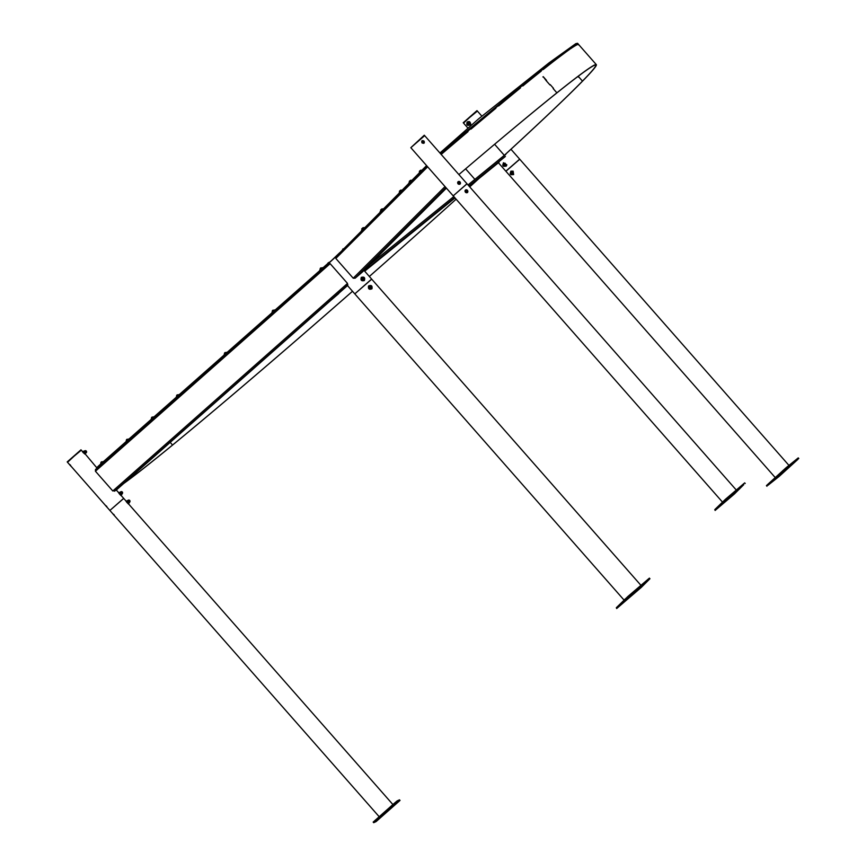 <?xml version="1.0" encoding="UTF-8"?>
<svg xmlns="http://www.w3.org/2000/svg" width="866" height="866" viewBox="0 0 866 866"><rect width="100%" height="100%" fill="white"/><g stroke="black" fill="none" stroke-linecap="round" stroke-linejoin="round"><path stroke-width="1.3" d="M636.921 589.93L638.199 588.826L636.921 589.93M622.708 602.714L623.975 601.61L622.708 602.714M628.467 598.384L629.734 597.269L628.467 598.384M642.68 585.6L643.958 584.496L642.68 585.6M641.057 586.996L624.884 601.036L641.057 586.996M628.489 597.031L616.679 608.527L641.284 587.397L649.933 578.737L628.489 597.031L627.958 596.425L616.332 607.716L616.679 608.527M649.933 578.737L649.403 578.131L627.958 596.425M625.999 599.889L641.241 586.661L625.999 599.889M640.927 585.319L371.633 279.079L354.8 293.877L371.222 279.588M396.357 803.139L397.093 802.522L396.357 803.139M385.597 812.156L386.344 811.539L385.597 812.156M377.208 820.07L377.955 819.442L377.208 820.07M387.968 811.052L388.704 810.435L387.968 811.052M387.708 811.171L379.979 817.623L387.708 811.171M397.646 801.537L375.812 820.719L373.701 822.7L376.082 821.596L400.027 800.433L397.646 801.537L397.115 800.931L394.431 803.193L373.17 822.094L373.711 822.678M400.005 800.433L399.497 799.827L397.115 800.931M114.702 515.876L109.885 510.464L123.243 498.848M386.074 811.929L393.272 805.932L386.074 811.929M776.542 477.567L777.733 476.495L776.542 477.567M774.648 479.916L775.849 478.844L774.648 479.916M788.157 468.149L789.348 467.077L788.157 468.149M790.052 465.8L791.243 464.739L790.052 465.8M788.374 467.337L775.99 478.433L788.374 467.337M767.925 485.317L779.064 476.484L797.835 459.435L786.696 468.268L767.925 485.317L767.395 484.711L766.432 485.653L766.962 486.259M798.798 458.493L798.268 457.887L786.166 467.662L767.395 484.711M777.765 477.058L789.283 466.742L777.765 477.058M498.415 162.754L505.906 171.273L519.264 159.658M727.018 500.191L725.751 501.295L727.018 500.191M739.661 488.835L738.384 489.94L739.661 488.835M734.541 492.689L733.275 493.793L734.541 492.689M721.898 504.044L720.631 505.149L721.898 504.044M723.824 502.399L737.053 490.903L723.824 502.399M734.346 494.053L743.753 484.668L722.829 502.713L715.121 510.442L734.346 494.053M745.225 483.477L744.695 482.882L725.459 499.271L714.786 509.619L715.121 510.442M467.672 190.769L467.532 192.544C465.453 192.923 464.75 192.122 465.421 190.141L466.99 190.098M736.068 491.91L723.77 502.594L736.068 491.91M424.188 136.07L410.83 147.685L424.286 135.215L410.83 147.685L453.199 195.868L466.547 184.252M69.172 464.079L109.885 510.464L123.665 498.361L125.927 500.927M67.256 461.914L81.296 450.179L82.497 451.543M467.781 127.919L463.537 123.091L476.993 110.621L463.223 122.734L476.895 111.476M775.211 477.545L505.906 171.273L506.448 170.656L519.676 159.16L788.958 465.399M624.018 600.041L347.385 285.444L347.515 283.42L330.141 263.665L328.842 263.156L336.062 256.531L95.487 469.513L328.853 263.145M115.828 490.427L112.807 490.979L95.433 471.223L95.487 469.513M336.105 256.498L426.862 165.915L336.105 256.498L335.835 258.447L353.209 278.202L355.168 278.181L362.356 272.011M422.186 141.461L422.229 141.418A0.963 0.877 45.1 0 0 422.197 142.717A0.963 0.877 45.1 0 0 423.539 142.825A0.963 0.877 45.1 0 0 422.229 141.418L423.517 141.591L423.442 142.912M424.037 141.115C424.751 143.193 424.069 143.778 421.991 142.868C421.363 140.714 422.045 140.13 424.037 141.115M460.052 182.066C460.766 184.155 460.073 184.739 458.006 183.819C457.367 181.665 458.049 181.081 460.052 182.066M722.406 502.009L453.199 195.868L466.969 183.754L736.273 490.015M96.84 467.564L97.209 467.986L96.84 467.564L98.951 465.583L160.957 410.755L160.416 412.086L160.957 410.755L328.019 263.351M124.336 482.936A320.929 9.201 138.7 0 0 172.55 445.037L170.201 442.374L172.55 445.037L172.063 445.481L172.55 445.037A320.929 9.201 138.7 0 0 352.505 291.268M123.73 483.477A321.73 9.223 138.7 0 0 172.063 445.481A321.73 9.223 138.7 0 0 352.516 291.29M369.349 276.481A321.73 9.223 138.7 0 0 456.122 199.191A320.929 9.201 138.7 0 1 369.338 276.471M469.729 186.894A321.73 9.223 138.7 0 0 478.876 178.602M469.718 186.872A320.929 9.201 138.7 0 0 478.508 178.894M329.004 262.322L327.857 263.156M339.028 293.087L315.711 313.698M494.594 144.276L504.315 155.328A320.929 9.201 138.7 0 0 582.472 81.112L578.769 76.901A320.929 9.201 -41.3 0 1 578.564 77.106L578.51 77.042M504.315 155.328L504.694 155.025A321.73 9.223 138.7 0 0 583.034 80.635A321.73 9.223 138.7 0 0 596.317 64.636A321.73 9.223 138.7 0 0 556.892 92.835L556.416 93.279A320.929 9.201 138.7 0 0 458.893 174.564A321.73 9.223 138.7 0 1 556.892 92.835L553.19 88.613A321.73 9.223 -41.3 0 1 553.515 88.354L550.235 84.619A321.73 9.223 138.7 0 0 549.899 84.879L546.197 80.668A321.73 9.223 -41.3 0 1 546.522 80.397L543.242 76.673A321.73 9.223 138.7 0 0 542.906 76.933L542.96 76.987A321.73 9.223 -41.3 0 1 543.296 76.728L546.165 80.625M578.726 76.858L582.472 81.112L583.034 80.635L582.472 81.112A320.929 9.201 138.7 0 0 595.711 65.166A320.929 9.201 138.7 0 0 556.416 93.279L556.892 92.835L553.136 88.559A321.73 9.223 138.7 0 1 553.461 88.289L550.289 84.684A321.73 9.223 138.7 0 0 549.953 84.944L546.143 80.603A321.73 9.223 -41.3 0 1 546.468 80.343M504.64 155.068L468.03 184.956M505.841 154.354L468.051 184.988L504.748 155.187M465.616 168.827L474.904 179.381L465.616 168.827M426.581 165.601L339.948 252.656M467.424 131.08L467.954 131.686A321.73 9.223 -41.3 0 0 441.184 154.429A321.73 9.223 -41.3 0 1 468.008 131.643L467.434 131.08A321.73 9.223 -41.3 0 0 440.653 153.823L442.006 152.719M470.552 128.439L471.082 129.045A321.73 9.223 -41.3 0 1 495.861 108.239L495.33 107.644A321.73 9.223 -41.3 0 0 470.552 128.439L470.509 128.482A321.73 9.223 138.7 0 0 467.478 131.037M470.498 128.482L471.028 129.088A321.73 9.223 -41.3 0 1 495.904 108.207L495.341 107.644M519.925 87.304L520.455 87.91A321.73 9.223 -41.3 0 0 498.664 105.912L498.134 105.316A321.73 9.223 -41.3 0 1 519.925 87.304L520.498 87.877A321.73 9.223 138.7 0 0 498.621 105.955L498.091 105.349A321.73 9.223 138.7 0 0 495.384 107.601M522.295 85.366L522.826 85.972A321.73 9.223 -41.3 0 1 539.204 72.722A321.73 9.223 -41.3 0 1 541.218 71.109L540.687 70.503A321.73 9.223 -41.3 0 0 538.674 72.116L539.204 72.722L538.674 72.116A321.73 9.223 -41.3 0 0 522.339 85.333L522.306 85.366A321.73 9.223 138.7 0 0 519.968 87.271M522.339 85.333L522.869 85.94A321.73 9.223 -41.3 0 1 539.204 72.712A321.73 9.223 -41.3 0 1 541.25 71.077L540.72 70.482A321.73 9.223 138.7 0 1 542.636 68.955L543.166 69.561A321.73 9.223 138.7 0 1 557.747 58.163L557.217 57.567A321.73 9.223 138.7 0 1 558.657 56.463L559.187 57.059A321.73 9.223 138.7 0 1 569.622 49.394L569.103 48.799A321.73 9.223 138.7 0 1 570.055 48.139L570.586 48.734A321.73 9.223 -41.3 0 1 576.648 44.967L576.128 44.361L576.648 44.967A321.73 9.223 138.7 0 0 570.586 48.734L570.055 48.139A321.73 9.223 -41.3 0 1 576.117 44.372A321.73 9.223 138.7 0 1 576.572 44.155L576.572 44.155A321.73 9.223 -41.3 0 1 578.098 43.917L578.629 44.523A321.73 9.223 138.7 0 0 577.102 44.761L576.572 44.155L577.102 44.761A321.73 9.223 -41.3 0 1 578.629 44.523A321.73 9.223 -41.3 0 1 578.683 44.956M453.795 196.55L369.76 264.617M578.477 77.074L577.936 76.457M569.081 48.81L569.612 49.405A321.73 9.223 -41.3 0 0 559.22 57.048L558.667 56.463A321.73 9.223 -41.3 0 1 569.081 48.81L569.103 48.799M543.198 69.54A321.73 9.223 -41.3 0 1 557.715 58.184L557.184 57.578A321.73 9.223 -41.3 0 0 542.668 68.934L543.198 69.54M67.202 461.924L80.982 449.811L67.526 462.292L69.323 464.338M328.246 263.675L339.883 252.58M364.532 227.552L361.458 230.594M380.098 211.618L383.335 208.782M402.149 190.011L399.074 193.053M408.784 182.986L412.021 180.16M422.11 170.093L419.025 173.135M102.578 462.141L100.424 464.284M128.071 439.592L125.916 441.736M153.195 417.38L151.041 419.523M178.32 395.156L176.166 397.31M226.178 352.841L224.013 354.984M274.024 310.526L271.87 312.669M321.881 268.211L319.716 270.354M113.901 514.545L112.861 513.852M114.334 515.519L114.16 514.837M114.561 515.779L113.944 515.14M113.684 514.848L112.656 513.625M126.739 501.197L125.884 500.959L126.642 502.107C128.731 504.434 129.186 504.748 127.995 503.059M126.122 500.754L126.88 501.901C128.98 504.228 129.424 504.542 128.244 502.843M128.753 504.207L128.623 503.33M128.016 500.364L129.608 502.161A1.202 1.202 0 0 0 129.727 500.472A1.202 1.202 0 0 0 128.016 500.364L129.608 502.161M127.767 500.58L129.467 502.583L128.449 503.395L127.865 502.897L128.417 503.384M128.449 503.395L129.272 502.594M127.41 502.345L127.865 502.897L127.41 502.345L128.276 501.576M126.653 501.392L126.966 501.869L127.486 500.548M127.627 500.505L129.11 502.031M106.529 506.166L105.446 505.419M106.919 507.086L106.789 506.437M107.146 507.346L106.583 506.762M106.323 506.48L105.251 505.192M119.356 492.797L118.469 492.527L119.302 493.772C121.392 496.066 121.803 496.326 120.515 494.529M118.707 492.321L119.54 493.555C121.63 495.85 122.041 496.11 120.753 494.324M121.337 495.774L121.175 494.865M120.601 491.931L122.203 493.728A1.202 1.202 0 0 0 122.301 492.029A1.202 1.202 0 0 0 120.601 491.931L122.193 493.728M120.753 492.516L121.889 494.194L121.023 494.962L120.493 494.508L121.153 494.887L122.03 494.118L121.651 493.544M120.049 493.988L120.493 494.508L120.049 493.988L120.926 493.209M119.237 492.96L119.595 493.49L119.216 492.916L120.093 492.148M120.352 492.148L122.009 494.118M460.073 183.949L460.095 183.928A1.44 1.31 45.1 0 1 457.778 183.267L457.757 183.289A1.44 1.31 45.1 0 0 460.084 183.938M459.998 182.975A1.104 1.007 45.1 0 0 459.922 182.704L460.366 182.531A1.44 1.31 45.1 0 0 457.692 182.888L457.887 182.964A1.104 1.007 45.1 0 0 457.941 183.246M458.038 181.892A1.44 1.31 45.1 0 0 457.67 182.91L460.366 182.531M460.095 183.928A1.44 1.31 45.1 0 0 460.452 182.921L457.778 183.267M459.922 182.704L457.887 182.964M465.291 191.906L465.269 191.938A1.44 1.31 45.1 0 0 467.499 192.371L467.51 192.349A1.44 1.31 45.1 0 0 467.824 191.126L465.291 191.906A1.44 1.31 45.1 0 0 467.51 192.349M467.38 191.256A1.104 1.007 45.1 0 0 467.261 190.975L467.683 190.758A1.44 1.31 45.1 0 0 465.129 191.57L465.323 191.57A1.104 1.007 45.1 0 0 465.432 191.862M467.683 190.758L465.129 191.57A1.44 1.31 45.1 0 1 465.464 190.314L465.443 190.336M467.261 190.975L465.323 191.57M506.22 166.11L506.859 164.876L503.503 162.743M504.272 166.283L506.155 166.164L506.718 164.995L503.427 162.797L502.93 164.616M504.477 166.077L503.936 163.836L503.363 164.096M503.243 163.706L505.138 163.198L505.96 165.06L505.224 166.164L505.592 164.854L504.607 163.631L503.243 163.706L502.875 165.016M503.86 166.24L505.224 166.164M504.867 165.958L504.781 166.034A1.202 1.202 0 0 1 502.854 165.384A1.202 1.202 0 0 1 503.265 164.172L503.449 164.02M504.467 166.229A1.364 1.104 -129 0 0 503.904 163.685A1.364 1.104 -129 0 0 503.016 164.443M513.635 174.542L513.137 171.165L510.918 171.176M511.698 174.716L513.57 174.596L512.997 171.284L510.843 171.23L510.345 173.048M512.282 174.391L512.694 173.73L510.561 173.038M512.38 174.326L512.196 174.467A1.202 1.202 0 0 1 510.258 173.752A1.202 1.202 0 0 1 510.68 172.605L510.778 172.529M511.048 171.847L512.932 172.074L513.311 174.023L512.78 174.456L512.932 173.07L511.806 171.977L510.518 172.28L511.048 171.847M510.897 174.239L512.78 174.456M510.518 172.28L510.41 172.994M511.882 174.661A1.364 1.104 -129 0 0 512.347 172.54A1.364 1.104 -129 0 0 510.431 172.875M70.276 464.934L69.432 464.457M70.904 466.135L70.536 465.226M71.131 466.395L70.254 465.464M69.984 465.161L69.237 464.241M83.212 451.727L82.454 451.576L82.887 452.312L84.9 454.087M82.703 451.359L85.139 453.871M97.068 468.116L85.269 454.055M85.886 453.037L84.587 450.97A1.202 1.202 0 0 1 86.319 451.11A1.202 1.202 0 0 1 86.189 452.777L85.864 452.961M84.944 453.979L84.186 453.243L84.944 453.979L85.853 452.875L84.944 453.979M83.71 452.637L84.186 453.243L83.71 452.637L84.576 451.868L85.626 453.005M84.338 451.197L84.576 451.868M84.002 451.034L83.125 451.803M84.283 451.154L85.929 453.005M470.216 125.148L470.779 124.347C470.227 121.413 468.993 120.796 467.066 122.485M468.268 125.332L470.639 124.466C470.086 121.532 468.842 120.915 466.915 122.604L467.488 121.792M466.915 122.604L466.893 123.589M468.225 125.105L468.17 122.896L467.348 123.145M467.488 122.604L469.415 122.431L470.151 123.806L468.961 125.353L469.621 124.239L468.896 122.864L467.488 122.604L467.164 124.433M468.225 125.256L468.961 125.353M468.863 125.007L468.777 125.083A1.202 1.202 0 0 1 466.806 124.184A1.202 1.202 0 0 1 467.261 123.21L467.434 123.069M468.452 125.267A1.364 1.104 -129 0 0 468.16 122.756A1.364 1.104 -129 0 0 467.012 123.492M368.721 285.845L368.515 286.061C368.093 288.995 369.219 289.894 371.893 288.768M371.99 288.681C372.412 285.748 371.287 284.849 368.613 285.975C368.191 288.898 369.317 289.796 371.99 288.681L371.785 288.908M369.89 286.04L371.59 287.739M370.54 288.443L371.904 287.934L370.193 288.789L368.959 287.826L369.078 286.343L370.193 288.789M371.904 287.934L371.417 285.953L369.425 285.996M370.594 285.65A1.364 1.245 45.1 0 0 369.934 287.945A1.364 1.245 45.1 0 0 371.979 287.036M361.382 277.337C360.559 280.14 361.555 281.179 364.391 280.443C365.225 277.64 364.218 276.611 361.382 277.337L361.263 277.456C360.462 280.238 361.468 281.266 364.305 280.541L364.348 280.497M362.475 277.607L363.612 279.642L364.175 279.307M362.919 279.967L364.359 279.653L362.583 280.313L361.468 279.188L361.793 277.759L362.583 280.313M364.359 279.653L364.142 277.64L362.14 277.412M363.179 277.217A1.364 1.245 45.1 0 0 362.389 279.393A1.364 1.245 45.1 0 0 364.564 278.603M440.123 153.228L549.001 62.904L575.836 43.636L576.334 44.263L578.109 43.928L577.611 43.3L575.836 43.636L576.334 44.263L532.568 77.02L440.653 153.823M624.797 599.261L625.328 599.867M647.941 579.311L648.472 579.917M616.332 607.716L616.863 608.311M394.431 803.193L394.961 803.789M375.292 820.113L375.812 820.719M782.788 470.606L783.319 471.201M786.166 467.662L786.696 468.268M797.781 458.244L798.311 458.85M714.786 509.619L715.305 510.226M722.309 502.107L722.829 502.713M725.459 499.271L725.989 499.877M743.223 484.062L743.753 484.668M505.376 156.465L468.939 185.995M454.682 197.556L364.348 270.798M499.054 162.245L469.275 186.374L499.054 162.245M455.018 197.935L364.683 271.177L455.018 197.935M116.325 490.015L347.504 285.585L116.325 490.015M114.55 491.195L347.905 284.838M112.807 490.979L347.515 283.42M95.433 471.223L330.141 263.665M362.324 272.054L446.401 188.139L362.269 272.097M427.652 166.813L335.835 258.447M445.027 186.569L353.209 278.202M445.925 187.597L355.168 278.181M338.747 293.563L330.098 300.978M362.876 227.823L361.772 228.797M381.69 209.052L380.585 210.027M400.493 190.282L399.388 191.256M410.376 180.42L409.261 181.395M420.454 170.364L419.35 171.338M101.614 461.762L100.997 462.26L101.614 461.762M127.107 439.214L126.49 439.712L127.107 439.214M152.232 417.001L151.615 417.488L152.232 417.001M177.357 394.777L176.74 395.275L177.357 394.777M225.203 352.462L224.586 352.96L225.203 352.462M273.061 310.147L272.444 310.645L273.061 310.147M320.918 267.832L320.29 268.33L320.918 267.832M503.752 163.988L502.984 165.157L503.752 163.988L505.062 165.049L504.293 166.218L505.062 165.049M511.568 172.475L510.377 173.189L511.568 172.475L512.51 173.882L511.319 174.596L512.51 173.882M85.03 451.63L85.745 452.117M467.986 123.048L466.947 123.957L467.986 123.048L469.091 124.347L468.041 125.256L469.091 124.347M369.76 287.22L371.644 287.685A1.202 1.202 0 0 0 371.893 286.332A1.202 1.202 0 0 0 369.944 285.975L369.76 287.22M371.287 287.913L371.839 286.44M362.28 278.646L364.229 279.253A1.202 1.202 0 0 0 364.532 278.051A1.202 1.202 0 0 0 362.529 277.553L362.28 278.646M363.731 279.523L364.478 278.159M399.497 799.827L400.027 800.433M373.17 822.094L373.701 822.7M114.442 515.649L379.156 816.692M128.785 504.185L392.904 804.546M116.25 489.929L118.512 492.494M121.37 495.753L123.665 498.361M477.307 110.978L481.864 116.163M510.962 149.255L519.676 159.16M371.633 279.079L363.991 270.387M424.6 135.572L466.969 183.754M578.629 44.523L596.317 64.636M361.696 230.02L363.341 227.606L364.099 227.899M380.499 211.25L382.155 208.836L382.913 209.128M399.313 192.479L400.969 190.065L401.727 190.358M409.185 182.618L410.841 180.215L411.599 180.496M419.274 172.561L420.919 170.147L421.677 170.44M100.672 463.721L100.986 462.271L103.086 461.6M126.165 441.173L126.479 439.722L128.579 439.051M151.29 418.96L151.604 417.499L153.704 416.838M176.415 396.736L176.729 395.286L178.818 394.615M224.262 354.421L224.575 352.971L226.675 352.3M272.119 312.106L272.433 310.656L274.533 309.985M319.976 269.791L320.279 268.341L322.379 267.67M342.07 250.859L342.958 248.899L344.473 248.748M549.001 62.904L478.855 118.642L439.939 153.011"/></g></svg>
